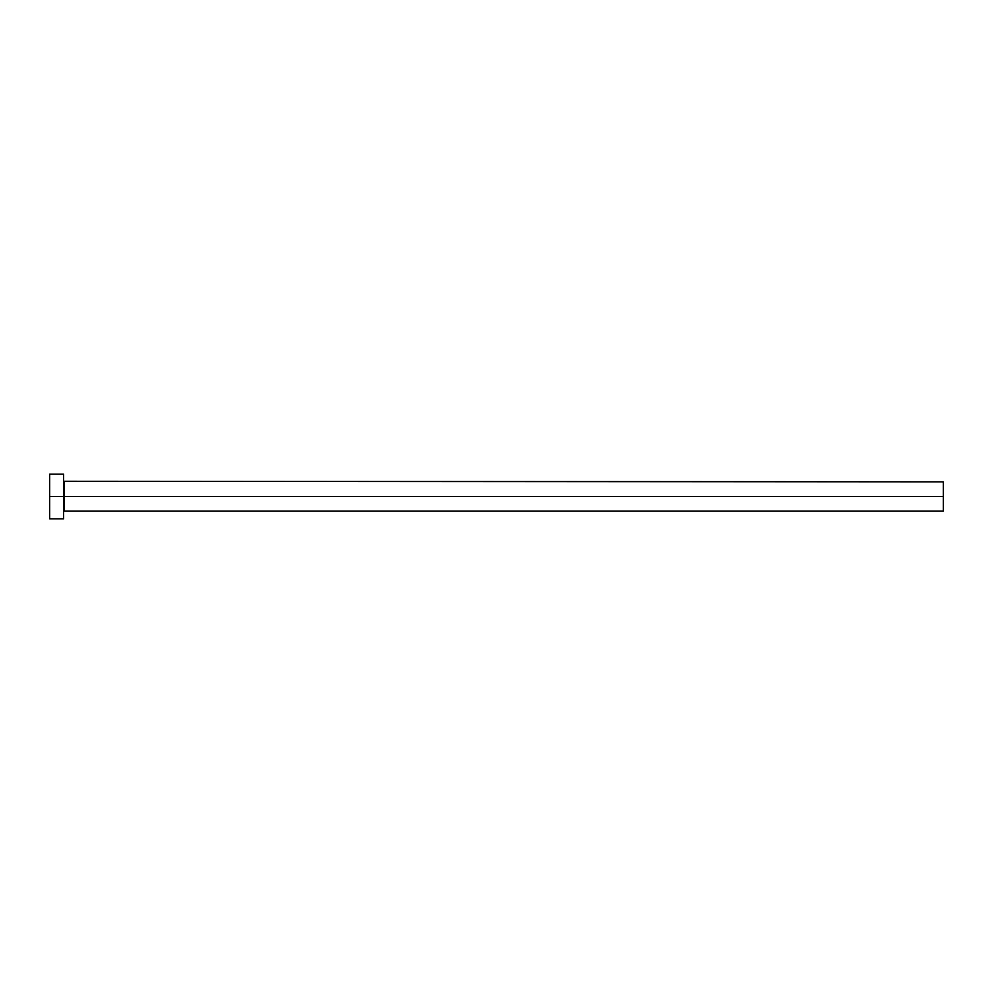 <?xml version="1.0" encoding="UTF-8"?>
<svg xmlns="http://www.w3.org/2000/svg" width="993" height="993" viewBox="0 0 993 993"><rect width="100%" height="100%" fill="white"/><g stroke="black" fill="none" stroke-linecap="round" stroke-linejoin="round"><path stroke-width="1.49" d="M49.65 518.842L49.65 474.157L49.65 496.5L943.35 496.5L943.35 511.159L943.35 496.5L64.173 496.5L64.173 481.841L64.173 496.5L49.65 496.5L49.65 518.842L63.614 518.842L63.614 474.157L63.614 518.842M63.614 511.718L64.173 496.5L64.173 511.159L943.35 511.159M943.35 496.5L943.35 481.841L943.35 496.5M943.35 481.841L63.614 481.282M49.65 474.157L63.614 474.157"/></g></svg>
